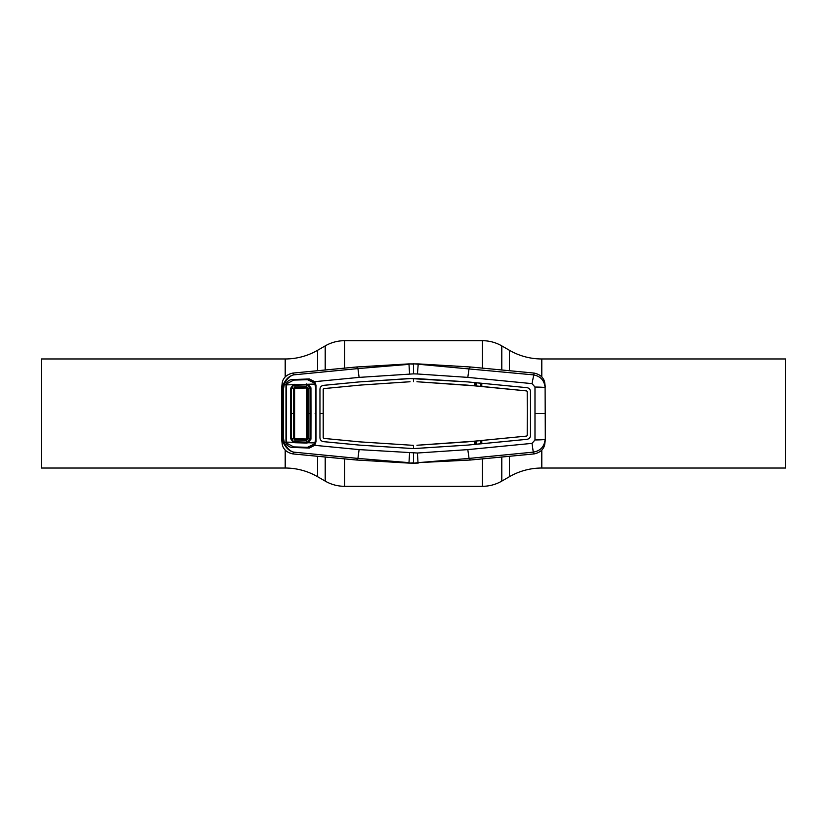 <?xml version="1.0" encoding="UTF-8"?>
<svg xmlns="http://www.w3.org/2000/svg" width="827" height="827" viewBox="0 0 827 827"><rect width="100%" height="100%" fill="white"/><g stroke="black" fill="none" stroke-linecap="round" stroke-linejoin="round"><path stroke-width="1.24" d="M509.432 370.765L509.432 350.297A64.723 64.723 0 0 0 541.799 358.97L785.65 358.97L785.65 468.03L541.799 468.03L541.799 450.074M285.201 376.926L285.201 358.97L41.35 358.97L41.35 468.03L285.201 468.03A64.723 64.723 0 0 1 317.568 476.703L325.207 481.107A38.838 38.838 0 0 0 344.621 486.307L482.379 486.307A38.838 38.838 0 0 0 501.793 481.107L509.432 476.703A64.723 64.723 0 0 1 541.799 468.03M509.432 350.297L501.793 345.893A38.838 38.838 0 0 0 482.379 340.693L344.621 340.693A38.838 38.838 0 0 0 325.207 345.893L317.568 350.297A64.723 64.723 0 0 1 285.201 358.97M534.986 439.943L532.03 443.365L533.27 452.142C540.517 450.86 544.466 446.58 545.107 439.292A9.707 0.651 -0.2 0 1 534.986 439.943L534.986 387.057L532.03 383.635L467.803 377.381L417.439 373.98L418.224 363.901L408.776 363.901L413.5 364.159L413.5 373.866L359.104 377.391L314.725 381.671L316.017 385.392L316.017 441.608L314.725 445.329L309.36 448.038L292.21 447.438C288.974 447.18 286.897 445.505 285.987 442.435L285.987 384.565C286.907 381.485 288.974 379.82 292.21 379.562L309.36 378.962L314.725 381.671L313.991 382.239L311.076 380.399M413.5 363.808L533.27 374.858C540.517 376.14 544.466 380.42 545.107 387.708L545.313 439.923L544.621 445.102C543.267 449.774 539.762 452.71 534.108 453.92L470.429 460.019L469.064 458.416L533.27 452.142L534.108 453.92M408.776 363.901L356.571 366.981L357.936 368.584L409.003 364.345L409.561 373.98M417.439 373.98L413.5 373.866M467.803 377.381L469.064 368.584L470.429 366.981L418.224 363.901M532.03 383.635L534.108 373.08L470.429 366.981M534.986 387.057A9.707 0.651 0.2 0 1 545.107 387.708L545.313 439.923M532.03 443.365L467.803 449.619L469.064 458.416L417.997 462.655L470.429 460.019M418.224 463.099L413.5 463.192L417.997 462.655L417.439 453.02L359.104 449.609L314.725 445.329L313.991 444.761L314.953 442.807M413.5 463.192L408.776 463.099L413.5 462.841L413.5 453.134M467.803 449.619L417.439 453.02M545.313 387.077L544.621 381.898C543.267 377.226 539.762 374.29 534.108 373.08M480.663 386.333L480.673 383.263M480.663 440.667L480.673 443.737M476.61 382.87L476.631 385.94M475.577 385.837L475.566 382.777M475.163 382.736L475.153 385.795M476.61 444.13L476.631 441.06M475.577 441.163L475.566 444.223M475.163 444.264L475.153 441.204M408.776 463.099L356.571 460.019L357.936 458.416L409.003 462.655L409.561 453.02M356.571 366.981L292.892 373.08C287.238 374.29 283.733 377.226 282.379 381.898L281.687 387.077L281.687 439.923L282.379 445.102C283.733 449.774 287.238 452.71 292.892 453.92L293.73 452.142L357.936 458.416L359.104 449.609M467.431 445.122L474.677 444.409L474.667 441.153L481.521 440.584L481.79 443.717L526.975 439.323C529.115 438.93 530.283 437.638 530.469 435.467L530.5 413.5L530.489 435.467C530.303 437.648 529.135 438.941 526.975 439.333L467.431 445.122L413.5 448.616L359.466 445.112L323.481 441.649C321.31 441.256 320.142 439.954 319.956 437.762L319.977 389.238C320.152 387.046 321.321 385.764 323.481 385.372L323.481 385.351C321.31 385.744 320.142 387.046 319.956 389.238L319.977 389.238M467.431 445.102L413.5 448.596L359.476 445.102L323.481 441.628C321.321 441.236 320.152 439.954 319.977 437.762M416.953 445.267L467.172 441.876L526.654 436.077L481.8 440.471L481.79 443.717M474.667 441.153L416.953 445.246M323.233 437.762L323.802 438.393L359.735 441.856L413.5 445.36L359.735 441.876L323.791 438.403L323.212 437.762L323.202 413.5L323.233 389.238L323.791 388.597L323.212 389.238L323.212 437.762M526.654 436.077L527.212 435.457L527.254 413.5L527.233 435.457L526.654 436.098M474.677 444.409L481.521 443.654M467.431 381.878L474.677 382.591L474.667 385.847L481.521 386.416L481.79 383.283L526.975 387.677C529.135 388.059 530.303 389.352 530.489 391.533L530.52 413.5L530.469 391.533C530.293 389.362 529.125 388.08 526.975 387.677L467.431 381.878L413.5 378.384L359.476 381.898L323.481 385.372M467.431 381.898L409.861 378.508M474.667 385.847L416.953 381.733M416.953 381.754L467.172 385.124L526.654 390.923L527.233 391.543L527.264 413.5L527.212 391.543L526.654 390.902L481.521 386.416M410.047 381.754L359.735 385.124L410.058 381.733M323.802 388.607L359.735 385.144L323.791 388.597M409.841 378.487L359.476 381.898M359.466 381.888L323.481 385.351M319.956 389.238L319.956 437.762M315.139 385.465L316.017 385.392M314.994 384.359L313.991 382.239M309.37 380.213L309.36 378.962M286.555 384.71L284.25 384.741L283.361 389.465L283.361 437.535L282.358 437.483L281.687 439.923M283.361 437.535L284.25 442.259C286.514 447.779 289.677 451.077 293.73 452.142C289.326 451.128 285.853 447.934 283.31 442.559L282.358 437.483L282.358 389.517L283.31 384.441C285.853 379.066 289.326 375.872 293.73 374.858L357.936 368.584L359.104 377.391M292.892 453.92L356.571 460.019M286.555 442.29L283.31 442.559M283.361 389.465L282.358 389.517L281.687 387.077M292.892 373.08L293.73 374.858C289.677 375.923 286.514 379.221 284.25 384.741L283.31 384.441M309.36 448.038L309.37 446.787M311.004 446.621L313.991 444.761M315.139 441.535L316.017 441.608M481.79 383.283L481.8 386.529M481.521 383.346L474.677 382.591M314.146 382.849L307.51 379.707L293.699 380.1L287.186 383.552L286.483 384.875L314.86 384.059L314.146 382.849M307.82 441.907L308.161 442.755L306.61 443.045L294.784 442.724L293.109 442.29L290.618 438.62L291.424 438.558L293.451 441.484L294.805 441.794L306.6 442.125L307.82 441.907L310.053 439.034L310.053 387.966L307.82 385.093L308.161 384.245L310.942 387.853L310.993 413.5L310.942 439.147L308.161 442.755L314.86 442.941L315.552 439.923L315.563 413.5L315.552 387.077L314.86 384.059M314.86 442.941L314.146 444.151L307.51 447.293L293.699 446.9L287.186 443.448L286.483 442.125L293.109 442.29L293.451 441.484M286.483 384.875L286.483 442.125M290.618 438.62L290.618 388.38L293.109 384.71L293.451 385.516L291.424 388.442L291.424 438.558L294.04 438.403L294.981 439.364L306.641 439.695L305.938 438.982L306.931 438L306.931 389L305.938 388.018L295.57 388.194L294.608 389.155L294.608 437.845L295.57 438.806L305.938 438.982M307.82 385.093L306.6 384.875L306.61 383.955M294.784 384.276L294.805 385.206L293.451 385.516M306.931 438L307.634 438.755L307.634 388.245L306.548 387.305L306.6 384.875L294.805 385.206L294.919 386.984L306.652 386.654L308.285 388.183L308.285 438.817L306.652 440.346L294.919 440.016L295.57 438.806M290.618 388.38L294.04 388.597L294.04 438.403L294.608 437.845M294.784 442.724L294.919 440.016L293.389 438.455L293.389 388.545L294.919 386.984L294.04 388.597L294.608 389.155M306.548 439.695L306.61 443.045M307.634 438.755L310.942 439.147M307.634 388.245L310.942 387.853M306.548 387.305L294.981 387.636L295.074 386.984M306.652 386.654L305.938 388.018M295.57 388.194L294.939 387.636M306.931 389L307.634 388.276M306.652 440.346L307.634 438.723M541.799 376.926L541.799 358.97M509.432 476.703L509.432 456.235M501.793 481.107L501.793 456.959M501.793 370.041L501.793 345.893M482.379 486.307L482.379 458.82M482.379 368.18L482.379 340.693M344.621 486.307L344.621 458.82M344.621 368.18L344.621 340.693M325.207 481.107L325.207 456.959M325.207 370.041L325.207 345.893M317.568 476.703L317.568 456.235M317.568 370.765L317.568 350.297M285.201 468.03L285.201 450.074M535.038 413.5L545.055 413.5M413.5 445.36L413.5 448.596M413.5 381.64L413.5 378.404M323.212 413.5L319.966 413.5M315.139 413.5L316.017 413.5M283.392 413.5L282.389 413.5M290.597 413.5L294.03 413.5M307.644 413.5L310.993 413.5"/></g></svg>

